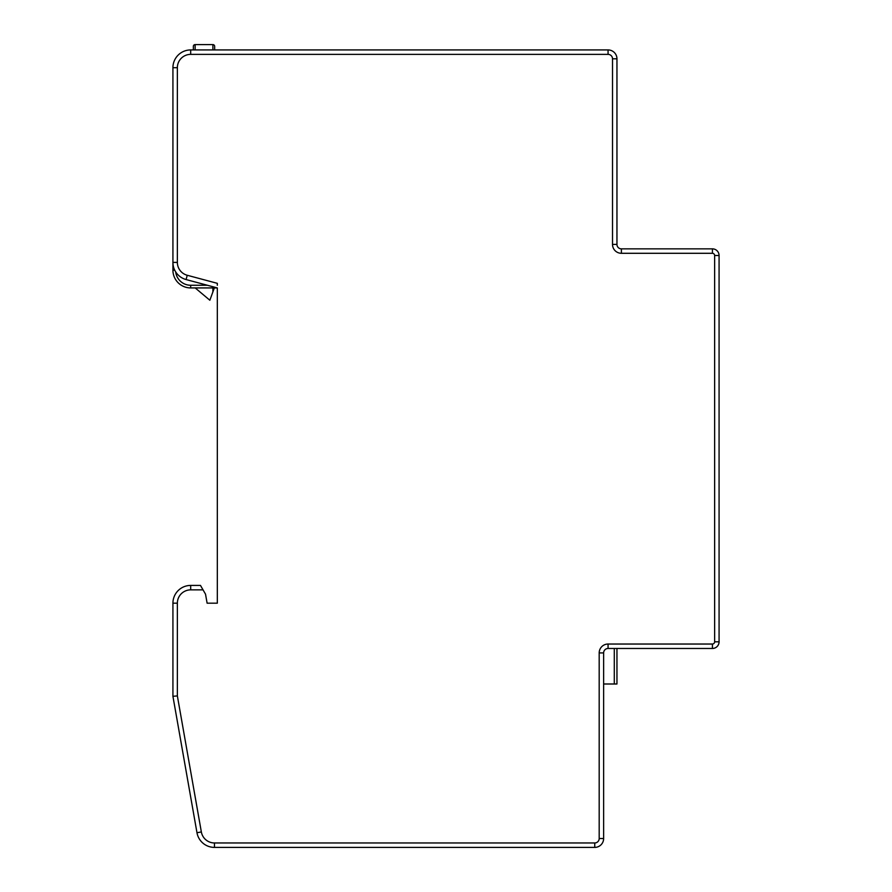 <?xml version="1.0" encoding="UTF-8"?>
<svg xmlns="http://www.w3.org/2000/svg" width="892" height="892" viewBox="0 0 892 892"><rect width="100%" height="100%" fill="white"/><g stroke="black" fill="none" stroke-linecap="round" stroke-linejoin="round"><path stroke-width="1.34" d="M175.59 696.072L172.925 696.306L177.363 695.916L177.363 603.182L172.925 603.182A17.762 17.762 0 0 1 190.687 585.42L200.477 585.42L203.041 589.868L190.687 589.868A13.324 13.324 0 0 0 177.363 603.182L177.363 695.916L201.347 831.957A13.324 13.324 0 0 0 214.47 842.962L594.752 842.962A4.438 4.438 0 0 0 599.19 838.525L599.19 652.922A8.875 8.875 0 0 1 608.065 644.035L712.418 644.035A2.219 2.219 0 0 0 714.637 641.816L714.637 255.513A2.219 2.219 0 0 0 712.418 253.295L621.389 253.295A8.875 8.875 0 0 1 612.514 244.408L612.514 58.805A4.438 4.438 0 0 0 608.065 54.367L190.687 54.367A13.324 13.324 0 0 0 177.363 67.692L177.363 262.404A13.324 13.324 0 0 0 187.242 275.271L217.325 283.333L187.242 275.271L186.082 279.553A17.762 17.762 0 0 1 172.925 262.404L172.925 67.692A17.762 17.762 0 0 1 190.687 49.93L608.065 49.93A8.875 8.875 0 0 1 616.952 58.805L616.952 244.408A4.438 4.438 0 0 0 621.389 248.857L712.418 248.857A6.657 6.657 0 0 1 719.075 255.513L719.075 641.816A6.657 6.657 0 0 1 712.418 648.473L608.065 648.473A4.438 4.438 0 0 0 603.628 652.922L603.628 838.525A8.875 8.875 0 0 1 594.752 847.4L214.47 847.4A17.762 17.762 0 0 1 196.976 832.727L172.925 696.306L172.925 603.182A17.762 17.762 0 0 1 190.687 585.42L190.687 589.868M207.111 603.182L217.325 603.182L207.111 603.182L217.325 603.182L207.111 603.182L205.528 594.172L203.041 589.868M217.325 285.262L217.325 283.333M175.691 271.915A15.097 15.097 0 0 0 190.687 285.262L190.687 287.926A17.762 17.762 0 0 1 172.925 270.165A17.762 17.762 0 0 0 190.687 287.926L217.325 287.926L217.325 603.182L217.325 287.926L186.082 279.553A17.762 17.762 0 0 1 172.925 262.404L177.363 262.404L177.363 67.692L172.925 67.692A17.762 17.762 0 0 1 190.687 49.93L190.687 54.367M621.389 253.295L621.389 248.857A4.438 4.438 0 0 1 616.952 244.408A4.438 4.438 0 0 0 621.389 248.857A4.438 4.438 0 0 1 616.952 244.408L612.514 244.408M174.709 270.165L172.925 270.165L172.925 262.404M616.952 648.473L616.952 683.997L603.628 683.997M193.352 49.93L193.352 46.373A1.773 1.773 0 0 1 195.125 44.6L212.887 44.6A1.773 1.773 0 0 1 214.66 46.373L214.66 49.93L214.66 46.373M195.181 287.926L209.854 300.236L212.887 291.918L212.887 287.926M214.559 287.335L212.887 291.918M214.47 842.962L214.47 847.4A17.762 17.762 0 0 1 196.976 832.727L201.347 831.957M608.065 54.367L608.065 49.93A8.875 8.875 0 0 1 616.952 58.805L612.514 58.805M599.19 838.525L603.628 838.525A8.875 8.875 0 0 1 594.752 847.4L594.752 842.962M608.065 644.035L608.065 648.473A4.438 4.438 0 0 0 603.628 652.922L599.19 652.922M714.637 641.816L719.075 641.816A6.657 6.657 0 0 1 712.418 648.473L712.418 644.035M712.418 253.295L712.418 248.857A6.657 6.657 0 0 1 719.075 255.513L714.637 255.513M190.687 285.262L207.379 285.262M614.287 683.997L614.287 648.473M193.352 46.373A1.773 1.773 0 0 1 195.125 44.6L195.125 49.93M212.887 49.93L212.887 44.6"/></g></svg>
